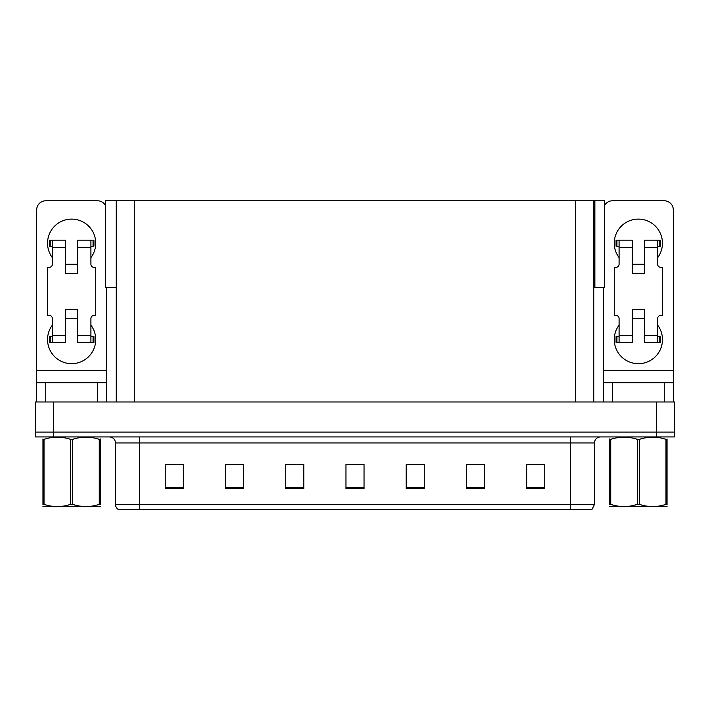 <?xml version="1.0" encoding="UTF-8"?>
<svg xmlns="http://www.w3.org/2000/svg" width="710" height="710" viewBox="0 0 710 710"><rect width="100%" height="100%" fill="white"/><g stroke="black" fill="none" stroke-linecap="round" stroke-linejoin="round"><path stroke-width="1.06" d="M593.782 287.532L604.503 287.532L604.503 200.788L593.782 200.788L593.782 401.984M593.782 200.788L105.497 200.788L105.497 287.532L116.218 287.532M594.865 287.532L594.865 200.788M53.569 436.925L674.5 436.925L674.5 432.106L35.5 432.106L35.5 401.984L53.569 401.984L53.569 432.106L35.5 432.106L35.5 436.925L53.569 436.925L53.569 432.106L674.5 432.106L674.5 401.984L53.569 401.984M116.218 200.788L116.218 401.984M594.501 504.393L592.096 509.212L570.405 509.212L570.405 504.393L594.501 504.393L594.501 442.951A6.026 6.026 0 0 1 600.527 436.925M115.499 504.393L139.595 504.393L139.595 509.212L570.405 509.212L117.904 509.212A6.026 6.026 0 0 1 115.499 504.393L115.499 442.951C115.135 439.286 113.13 437.28 109.473 436.925M544.747 488.666L544.747 464.571L526.678 464.571L526.678 488.666L544.747 488.666M484.513 488.666L484.513 464.571L466.443 464.571L466.443 488.666L484.513 488.666M424.269 488.666L424.269 464.571L406.2 464.571L406.2 488.666L424.269 488.666M183.322 488.666L183.322 464.571L165.252 464.571L165.252 488.666L183.322 488.666M243.557 488.666L243.557 464.571L225.487 464.571L225.487 488.666L243.557 488.666M303.8 488.666L303.8 464.571L285.731 464.571L285.731 488.666L303.8 488.666M364.035 488.666L364.035 464.571L345.965 464.571L345.965 488.666L364.035 488.666M131.572 509.212L120.611 509.212M483.971 464.695L476.321 464.695M467.286 464.695L484.513 464.695M534.026 464.695L543.061 464.695M300.428 464.695L292.777 464.695M225.487 464.695L242.714 464.695M233.679 464.695L226.029 464.695M166.939 464.695L175.974 464.695M417.223 464.695L409.572 464.695M350.483 464.695L359.517 464.695M303.8 464.695L285.731 464.695M424.269 464.695L406.2 464.695M52.362 257.659A24.096 24.096 0 0 1 71.639 219.106A24.096 24.096 0 0 1 90.915 257.659M97.545 401.984L97.545 382.708L45.742 382.708L45.742 401.984M105.497 205.536A9.035 9.035 0 0 0 97.545 200.788L45.742 200.788A9.035 9.035 0 0 0 36.707 209.832L36.707 370.664L106.58 370.664L106.58 401.984M90.915 325.118A24.096 24.096 0 0 1 55.433 357.405A24.096 24.096 0 0 1 52.362 325.118M77.665 273.314L65.622 273.314L65.622 247.417L52.362 247.417L52.362 264.28A3.009 3.009 0 0 1 49.354 267.297L47.543 267.297L47.543 315.488L49.354 315.488A3.009 3.009 0 0 1 52.362 318.497L52.362 335.36L65.622 335.36L65.622 309.462L77.665 309.462L77.665 335.36L90.915 335.36L90.915 318.497A3.009 3.009 0 0 1 93.933 315.488L95.735 315.488L95.735 267.297L93.933 267.297A3.009 3.009 0 0 1 90.915 264.28L90.915 247.417L77.665 247.417L77.665 273.314L65.622 273.314M106.58 287.532L106.58 370.664M36.707 401.984L36.707 382.708L45.742 382.708M97.545 382.708L106.58 382.708M36.707 382.708L36.707 370.664M619.084 257.659A24.096 24.096 0 0 1 638.361 219.106A24.096 24.096 0 0 1 657.637 257.659M664.258 401.984L664.258 382.708L612.455 382.708L612.455 401.984M603.42 287.532L603.42 370.664L673.293 370.664L673.293 209.832A9.035 9.035 0 0 0 664.258 200.788L612.455 200.788A9.035 9.035 0 0 0 604.503 205.536M657.637 325.118A24.096 24.096 0 0 1 622.146 357.405A24.096 24.096 0 0 1 619.084 325.118M644.378 273.314L632.335 273.314L632.335 247.417L619.084 247.417L619.084 264.28A3.009 3.009 0 0 1 616.067 267.297L614.265 267.297L614.265 315.488L616.067 315.488A3.009 3.009 0 0 1 619.084 318.497L619.084 335.36L632.335 335.36L632.335 309.462L644.378 309.462L644.378 335.36L657.637 335.36L657.637 318.497A3.009 3.009 0 0 1 660.646 315.488L662.457 315.488L662.457 267.297L660.646 267.297A3.009 3.009 0 0 1 657.637 264.28L657.637 247.417L644.378 247.417L644.378 273.314L632.335 273.314M603.42 401.984L603.42 382.708L612.455 382.708M664.258 382.708L673.293 382.708L673.293 401.984M673.293 370.664L673.293 382.708M603.42 382.708L603.42 370.664M77.665 318.497L65.622 318.497M77.665 247.417L77.665 240.184L90.915 240.184L90.915 247.417M52.362 246.21L50.224 246.21L50.224 240.184L65.622 240.184L65.622 247.417M90.915 335.36L90.915 342.593L77.665 342.593L77.665 335.36M65.622 335.36L65.622 342.593L52.362 342.593L52.362 335.36M90.915 336.567L93.933 336.567L93.933 342.593L90.915 342.593M50.224 240.184L49.354 240.184L49.354 246.21L50.224 246.21M52.362 247.417L52.362 240.184M52.362 342.593L49.354 342.593L49.354 336.567L52.362 336.567M90.915 240.184L93.063 240.184L93.063 246.21L90.915 246.21M93.063 246.21L93.933 246.21L93.933 240.184L93.063 240.184M644.378 318.497L632.335 318.497M644.378 247.417L644.378 240.184L657.637 240.184L657.637 247.417M619.084 246.21L616.937 246.21L616.937 240.184L632.335 240.184L632.335 247.417M657.637 335.36L657.637 342.593L644.378 342.593L644.378 335.36M632.335 335.36L632.335 342.593L619.084 342.593L619.084 335.36M657.637 336.567L660.646 336.567L660.646 342.593L657.637 342.593M616.937 240.184L616.067 240.184L616.067 246.21L616.937 246.21M619.084 247.417L619.084 240.184M619.084 342.593L616.067 342.593L616.067 336.567L619.084 336.567M657.637 240.184L659.776 240.184L659.776 246.21L657.637 246.21M659.776 246.21L660.646 246.21L660.646 240.184L659.776 240.184M99.267 439.357L100.332 439.357C100.332 436.437 100.332 436.437 100.332 439.357L100.332 504.366C100.332 507.277 100.332 507.277 100.332 504.366L99.267 504.366L99.267 439.357C90.445 436.437 81.597 436.437 72.704 439.357L70.574 439.357C61.761 436.437 52.913 436.437 44.02 439.357L42.955 439.357C42.955 436.437 42.955 436.437 42.955 439.357L42.955 438.966M100.332 506.487L42.955 506.585M100.332 504.757L100.332 438.966M72.704 439.357L72.704 504.366C81.526 507.277 90.374 507.277 99.267 504.366M72.704 504.366L70.574 504.366L70.574 439.357M44.02 439.357L44.02 504.366L42.955 504.366L42.955 439.357M44.02 504.366C52.833 507.277 61.69 507.277 70.574 504.366M42.955 504.366C42.955 507.277 42.955 507.277 42.955 504.366L42.955 504.757M667.045 506.487L609.668 506.585M667.045 504.757L667.045 504.366C667.045 507.277 667.045 507.277 667.045 504.366L665.98 504.366L665.98 439.357C657.167 436.437 648.31 436.437 639.426 439.357L637.296 439.357C628.474 436.437 619.626 436.437 610.733 439.357L609.668 439.357C609.668 436.437 609.668 436.437 609.668 439.357L609.668 438.966M639.426 439.357L639.426 504.366C648.239 507.277 657.087 507.277 665.98 504.366M639.426 504.366L637.296 504.366L637.296 439.357M667.045 438.966L667.045 439.357C667.045 436.437 667.045 436.437 667.045 439.357L665.98 439.357M667.045 439.357L667.045 504.366M610.733 439.357L610.733 504.366L609.668 504.366L609.668 439.357M610.733 504.366C619.555 507.277 628.403 507.277 637.296 504.366M609.668 504.366C609.668 507.277 609.668 507.277 609.668 504.366L609.668 504.757M656.43 401.984L656.43 436.925M134.288 200.788L134.288 401.984M575.712 200.788L575.712 401.984M570.405 436.925L570.405 442.951L115.499 442.951M594.501 442.951L570.405 442.951L570.405 504.393L139.595 504.393L139.595 436.925M364.035 487.832L345.965 487.832M303.8 487.832L285.731 487.832M243.557 487.832L225.487 487.832M183.322 487.832L165.252 487.832M424.269 487.832L406.2 487.832M484.513 487.832L466.443 487.832M544.747 487.832L526.678 487.832M93.063 336.567L93.063 342.593M50.224 342.593L50.224 336.567M659.776 336.567L659.776 342.593M616.937 342.593L616.937 336.567M77.665 264.28L65.622 264.28M644.378 264.28L632.335 264.28M55.327 506.407L54.652 506.798L55.327 506.407M622.04 506.407L621.374 506.798L622.04 506.407"/></g></svg>

